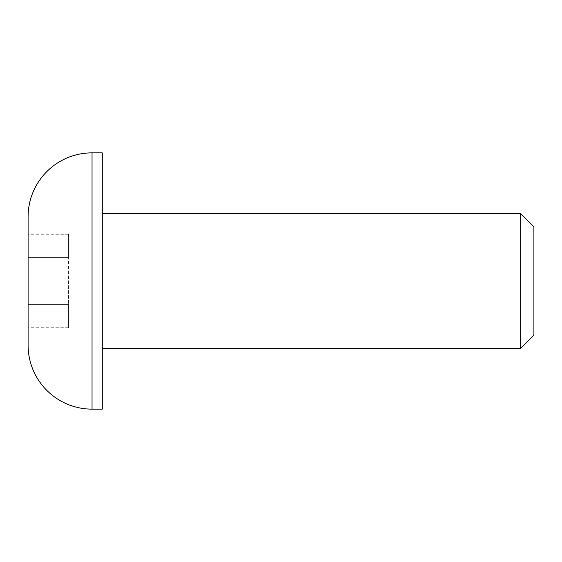 <?xml version="1.0" encoding="UTF-8"?>
<svg xmlns="http://www.w3.org/2000/svg" width="562" height="562" viewBox="0 0 562 562"><rect width="100%" height="100%" fill="white"/><g stroke="black" fill="none" stroke-linecap="round" stroke-linejoin="round"><path stroke-width="0.42" stroke-dasharray="2.81 2.11" d="M28.1 345.201L28.1 216.799M102.284 213.56L102.284 348.44L102.284 213.56M520.658 213.56L520.658 348.44M533.9 226.802L533.9 335.198M102.284 409.136L102.284 152.864M68.564 234.277L68.564 257.635L28.1 257.635L28.1 234.277L28.1 327.723L28.1 257.635L68.564 257.635L68.564 234.277L28.1 234.277M68.564 327.723L68.564 257.635L68.564 304.365L28.1 304.365L68.564 304.365L68.564 327.723L28.1 327.723M92.035 409.136L92.035 152.864"/><path stroke-width="0.84" d="M92.035 409.136A63.935 63.935 0 0 1 28.1 345.201L28.1 216.799A63.935 63.935 0 0 1 92.035 152.864L102.284 152.864L102.284 409.136L92.035 409.136L92.035 152.864M102.284 348.44L520.658 348.44L520.658 213.56L102.284 213.56M520.658 348.44L533.9 335.198L533.9 226.802L520.658 213.56"/></g></svg>
